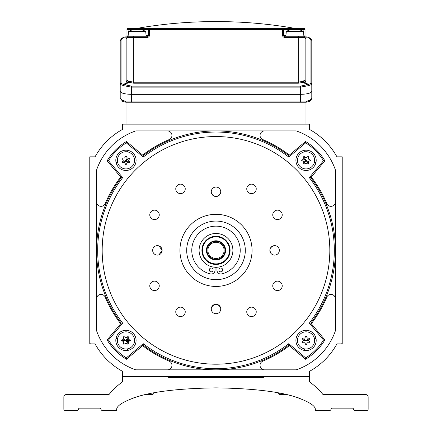<?xml version="1.0" encoding="UTF-8"?>
<svg xmlns="http://www.w3.org/2000/svg" width="432" height="432" viewBox="0 0 432 432"><rect width="100%" height="100%" fill="white"/><g stroke="black" fill="none" stroke-linecap="round" stroke-linejoin="round"><path stroke-width="0.65" d="M207.679 246.904L207.565 247.19M206.982 250.371A9.018 9.018 0 0 1 216 241.358A9.018 9.018 0 0 1 225.018 250.371L225.018 250.371A9.018 9.018 0 0 1 216 259.389A9.018 9.018 0 0 1 206.982 250.371L206.982 250.371M224.116 250.371A8.116 8.116 0 0 0 216 242.26A8.116 8.116 0 0 0 207.884 250.371A8.116 8.116 0 0 0 216 258.487A8.116 8.116 0 0 0 224.116 250.371M202.478 250.371A13.522 13.522 0 0 1 216 236.849A13.522 13.522 0 0 1 229.522 250.371A13.522 13.522 0 0 1 216 263.898A13.522 13.522 0 0 1 202.478 250.371M199.098 250.371A16.902 16.902 0 0 1 216 233.469A16.902 16.902 0 0 1 232.902 250.371A16.902 16.902 0 0 1 216 267.278A16.902 16.902 0 0 1 199.098 250.371M224.321 253.838L224.435 253.552M288.727 345.141L288.754 343.694L305.656 357.874L305.548 359.257A56.349 56.349 0 0 0 324.88 339.925A56.349 56.349 0 0 1 305.548 359.257L288.727 345.141A119.459 119.459 0 0 1 143.273 345.141L126.452 359.257A56.349 56.349 0 0 1 107.12 339.925L121.235 323.098A119.459 119.459 0 0 1 121.235 177.644L107.12 160.823A56.349 56.349 0 0 1 126.452 141.491L143.273 155.606A119.459 119.459 0 0 1 288.727 155.606L305.548 141.491A56.349 56.349 0 0 1 324.88 160.823L310.765 177.644A119.459 119.459 0 0 1 310.765 323.098L324.88 339.925L323.498 340.027L309.317 323.131L310.765 323.098A119.459 119.459 0 0 0 310.765 177.644L309.317 177.617L323.498 160.72L324.88 160.823A56.349 56.349 0 0 0 305.548 141.491A56.349 56.349 0 0 1 324.88 160.823M96.541 250.371A119.459 119.459 0 0 0 121.235 323.098L122.683 323.131L108.502 340.027A55.22 55.22 0 0 0 126.344 357.874L143.246 343.694A118.33 118.33 0 0 0 288.754 343.694M115.808 160.326A10.141 10.141 0 0 0 125.955 170.467A10.141 10.141 0 0 0 136.096 160.326A10.141 10.141 0 0 0 125.955 150.185A10.141 10.141 0 0 0 115.808 160.326M115.808 340.421A10.141 10.141 0 0 0 125.955 350.563A10.141 10.141 0 0 0 136.096 340.421A10.141 10.141 0 0 0 125.955 330.275A10.141 10.141 0 0 0 115.808 340.421M295.904 340.421A10.141 10.141 0 0 0 306.045 350.563A10.141 10.141 0 0 0 316.192 340.421A10.141 10.141 0 0 0 306.045 330.275A10.141 10.141 0 0 0 295.904 340.421M295.904 160.326A10.141 10.141 0 0 0 306.045 170.467A10.141 10.141 0 0 0 316.192 160.326A10.141 10.141 0 0 0 306.045 150.185A10.141 10.141 0 0 0 295.904 160.326M102.179 250.371A113.821 113.821 0 0 1 216 136.55A113.821 113.821 0 0 1 329.821 250.371A113.821 113.821 0 0 1 216 364.198A113.821 113.821 0 0 1 102.179 250.371M175.77 188.887A4.736 4.736 0 0 0 180.5 193.622A4.736 4.736 0 0 0 185.236 188.887A4.736 4.736 0 0 0 180.5 184.151A4.736 4.736 0 0 0 175.77 188.887M149.78 214.871A4.736 4.736 0 0 0 154.516 219.607A4.736 4.736 0 0 0 159.246 214.871A4.736 4.736 0 0 0 154.516 210.141A4.736 4.736 0 0 0 149.78 214.871M211.534 193.331C214.51 197.516 217.49 197.516 220.466 193.331M211.264 191.77A4.736 4.736 0 0 0 216 196.506A4.736 4.736 0 0 0 220.736 191.77A4.736 4.736 0 0 0 216 187.04A4.736 4.736 0 0 0 211.264 191.77M272.754 214.871A4.736 4.736 0 0 0 277.484 219.607A4.736 4.736 0 0 0 282.22 214.871A4.736 4.736 0 0 0 277.484 210.141A4.736 4.736 0 0 0 272.754 214.871M246.764 188.887A4.736 4.736 0 0 0 251.5 193.622A4.736 4.736 0 0 0 256.23 188.887A4.736 4.736 0 0 0 251.5 184.151A4.736 4.736 0 0 0 246.764 188.887M270.103 248.908L269.87 250.371A4.736 4.736 0 0 0 274.601 255.107A4.736 4.736 0 0 0 279.337 250.371A4.736 4.736 0 0 0 274.601 245.641A4.736 4.736 0 0 0 269.87 250.371L270.702 253.055M271.679 254.097L273.04 254.842M246.764 311.861A4.736 4.736 0 0 0 251.5 316.591A4.736 4.736 0 0 0 256.23 311.861A4.736 4.736 0 0 0 251.5 307.125A4.736 4.736 0 0 0 246.764 311.861M272.754 285.871A4.736 4.736 0 0 0 277.484 290.606A4.736 4.736 0 0 0 282.22 285.871A4.736 4.736 0 0 0 277.484 281.14A4.736 4.736 0 0 0 272.754 285.871M211.264 308.972A4.736 4.736 0 0 0 216 313.708A4.736 4.736 0 0 0 220.736 308.972A4.736 4.736 0 0 0 216 304.241A4.736 4.736 0 0 0 211.264 308.972M158.96 254.842L162.13 250.371A4.736 4.736 0 0 0 157.399 245.641A4.736 4.736 0 0 0 152.663 250.371A4.736 4.736 0 0 0 157.399 255.107A4.736 4.736 0 0 0 162.13 250.371L158.96 245.905M149.78 285.871A4.736 4.736 0 0 0 154.516 290.606A4.736 4.736 0 0 0 159.246 285.871A4.736 4.736 0 0 0 154.516 281.14A4.736 4.736 0 0 0 149.78 285.871M175.77 311.861A4.736 4.736 0 0 0 180.5 316.591A4.736 4.736 0 0 0 185.236 311.861A4.736 4.736 0 0 0 180.5 307.125A4.736 4.736 0 0 0 175.77 311.861M252.061 250.371A36.061 36.061 0 0 0 216 214.31A36.061 36.061 0 0 0 179.939 250.371A36.061 36.061 0 0 0 216 286.438A36.061 36.061 0 0 0 252.061 250.371M245.3 250.371A29.3 29.3 0 0 1 216 279.671A29.3 29.3 0 0 1 186.7 250.371A29.3 29.3 0 0 1 216 221.071A29.3 29.3 0 0 1 245.3 250.371M220.466 307.411C217.49 303.232 214.51 303.232 211.534 307.411M273.04 245.905L270.707 247.687M108.502 160.72L107.12 160.823A56.349 56.349 0 0 1 126.452 141.491L126.344 142.873A55.22 55.22 0 0 0 108.502 160.72L122.683 177.617A118.33 118.33 0 0 0 122.683 323.131M121.235 177.644L122.683 177.617M107.12 339.925L108.502 340.027M126.452 359.257L126.344 357.874M143.273 345.141L143.246 343.694M323.498 160.72A55.22 55.22 0 0 0 305.656 142.873L305.548 141.491M305.656 142.873L288.754 157.054L288.727 155.606A119.459 119.459 0 0 0 143.273 155.606L143.246 157.054L126.344 142.873M120.701 323.735A120.269 120.269 0 0 1 105.203 297.157A4.509 4.509 0 0 0 96.541 298.912L96.541 330.626A63.11 63.11 0 0 0 135.745 369.83L167.465 369.83A4.509 4.509 0 0 0 169.214 361.168A120.269 120.269 0 0 1 142.636 345.676M142.636 155.072A120.269 120.269 0 0 1 169.214 139.574A4.509 4.509 0 0 0 167.465 130.918L135.745 130.918A63.11 63.11 0 0 0 96.541 170.122L96.541 201.836A4.509 4.509 0 0 0 105.203 203.591A120.269 120.269 0 0 1 120.701 177.007M315.743 337.446A3.607 3.607 0 0 1 314.858 339.314A132.98 132.98 0 0 1 314.604 339.601M305.224 348.975A132.98 132.98 0 0 1 304.943 349.234A3.607 3.607 0 0 1 303.07 350.114M289.364 345.676A120.269 120.269 0 0 1 262.786 361.168A4.509 4.509 0 0 0 264.535 369.83L296.255 369.83A63.11 63.11 0 0 0 335.459 330.626L335.459 298.912A4.509 4.509 0 0 0 326.797 297.157A120.269 120.269 0 0 1 311.299 323.735M125.588 156.276A0.675 0.675 0 0 0 125.701 156.276A4.055 4.055 0 0 1 126.317 156.287M126.776 151.772A132.98 132.98 0 0 1 127.057 151.513A3.607 3.607 0 0 1 128.93 150.628M116.257 163.301A3.607 3.607 0 0 1 117.142 161.433A132.98 132.98 0 0 1 117.396 161.147M122.461 375.462L122.461 371.304A69.871 69.871 0 0 1 95.067 343.91L90.909 343.91A1.129 1.129 0 0 1 89.78 342.781L89.78 157.961A1.129 1.129 0 0 1 90.909 156.838L95.067 156.838A69.871 69.871 0 0 1 122.461 129.438L122.461 125.28A1.129 1.129 0 0 1 123.59 124.151L308.41 124.151A1.129 1.129 0 0 1 309.539 125.28L309.539 129.438A69.871 69.871 0 0 1 336.933 156.838L341.091 156.838A1.129 1.129 0 0 1 342.22 157.961L342.22 342.781A1.129 1.129 0 0 1 341.091 343.91L336.933 343.91A69.871 69.871 0 0 1 309.539 371.304L309.539 375.462A1.129 1.129 0 0 1 308.41 376.591L123.59 376.591A1.129 1.129 0 0 0 122.461 377.719L122.461 381.888A69.871 69.871 0 0 0 108.94 394.621L66.118 394.621A2.252 2.252 0 0 0 63.86 396.878L63.86 409.271A1.129 1.129 0 0 0 64.989 410.4L77.387 410.4A1.129 1.129 0 0 0 78.511 409.271A1.129 1.129 0 0 1 79.639 408.148L99.922 408.148A1.129 1.129 0 0 1 101.05 409.271A1.129 1.129 0 0 0 102.179 410.4L116.829 410.4C115.506 406.485 122.116 401.976 136.663 396.878C153.884 391.408 180.333 388.4 216 387.86C251.667 388.4 278.116 391.408 295.337 396.878C309.884 401.976 316.494 406.485 315.171 410.4L329.821 410.4A1.129 1.129 0 0 0 330.95 409.271A1.129 1.129 0 0 1 332.078 408.148L352.361 408.148A1.129 1.129 0 0 1 353.489 409.271A1.129 1.129 0 0 0 354.613 410.4L367.011 410.4A1.129 1.129 0 0 0 368.14 409.271L368.14 396.878A2.252 2.252 0 0 0 365.882 394.621L323.06 394.621A69.871 69.871 0 0 0 309.539 381.888L309.539 377.719A1.129 1.129 0 0 0 308.41 376.591L264.46 376.591A1.129 1.129 0 0 0 263.331 377.719L168.669 377.719A1.129 1.129 0 0 0 167.54 376.591L123.59 376.591A1.129 1.129 0 0 1 122.461 375.462M314.604 161.147A132.98 132.98 0 0 1 314.858 161.433A3.607 3.607 0 0 1 315.743 163.301M311.299 177.007A120.269 120.269 0 0 1 326.797 203.591A4.509 4.509 0 0 0 335.459 201.836L335.459 170.122A63.11 63.11 0 0 0 296.255 130.918L264.535 130.918A4.509 4.509 0 0 0 262.786 139.574A120.269 120.269 0 0 1 289.364 155.072M303.07 150.628A3.607 3.607 0 0 1 304.943 151.513A132.98 132.98 0 0 1 305.224 151.772M117.396 339.601A132.98 132.98 0 0 1 117.142 339.314A3.607 3.607 0 0 1 116.257 337.446M128.93 350.114A3.607 3.607 0 0 1 127.057 349.234A132.98 132.98 0 0 1 126.776 348.975M121.9 340.783A0.675 0.675 0 0 0 121.905 340.67A4.055 4.055 0 0 1 121.894 340.421M124.249 336.739A4.055 4.055 0 0 0 123.611 337.106M127.656 344.104A4.055 4.055 0 0 0 127.985 343.931M129.994 340.783A4.055 4.055 0 0 0 130.01 340.416M310.1 159.964A0.675 0.675 0 0 0 310.095 160.078A4.055 4.055 0 0 1 310.09 160.693M307.751 164.009A4.055 4.055 0 0 0 308.075 163.836M304.344 156.643A4.055 4.055 0 0 0 304.015 156.811M302.006 159.959A4.055 4.055 0 0 0 302.006 160.693M129.632 158.62A4.055 4.055 0 0 0 129.465 158.296M122.272 162.027A4.055 4.055 0 0 0 122.44 162.356M125.588 164.365A4.055 4.055 0 0 0 126.322 164.365M306.412 344.471A0.675 0.675 0 0 0 306.299 344.471A4.055 4.055 0 0 1 305.683 344.461M302.368 342.122A4.055 4.055 0 0 0 302.735 342.76M309.56 338.391A4.055 4.055 0 0 0 309.361 338.078M306.412 336.377A4.055 4.055 0 0 0 305.678 336.377M216.956 267.926A17.582 17.582 0 0 1 215.044 267.926M213.127 269.935A1.917 1.917 0 0 1 211.21 271.852A1.917 1.917 0 0 1 209.293 269.935A1.917 1.917 0 0 1 211.21 268.024A1.917 1.917 0 0 1 213.127 269.935M218.873 269.935A1.917 1.917 0 0 0 220.79 271.852A1.917 1.917 0 0 0 222.707 269.935A1.917 1.917 0 0 0 220.79 268.024A1.917 1.917 0 0 0 218.873 269.935M216.956 267.251L216.956 270.189A3.834 3.834 0 0 0 221.692 273.915A24.219 24.219 0 0 0 235.953 236.644A24.219 24.219 0 0 0 196.047 236.644A24.219 24.219 0 0 0 210.308 273.915A3.834 3.834 0 0 0 215.044 270.189L215.044 267.251M306.045 331.825A8.597 8.597 0 0 0 297.454 340.421A8.597 8.597 0 0 0 306.05 349.013A8.597 8.597 0 0 0 314.642 340.416A8.597 8.597 0 0 0 306.045 331.825M306.05 344.871L304.7 342.76L302.389 342.76L302.195 342.419L303.345 340.421L302.189 338.423L302.384 338.083L304.695 338.083L306.045 335.966L307.395 338.083L309.933 338.305L308.745 340.416L309.901 342.419L309.706 342.754L307.4 342.76L306.05 344.871M302.189 338.423L306.045 340.421L303.345 340.421M308.745 340.416L306.045 340.421L309.901 338.418M126.97 124.151L126.97 102.238L126.97 124.151L122.461 124.151L122.461 129.438A69.871 69.871 0 0 0 95.067 156.838L89.78 156.838L89.78 343.91L95.067 343.91A69.871 69.871 0 0 0 122.461 371.304L122.461 376.591L309.539 376.591L309.539 371.304M309.539 129.438L309.539 124.151L305.03 124.151L305.03 102.238L305.03 124.151M336.933 343.91L342.22 343.91L342.22 156.838L336.933 156.838M96.541 170.122L96.541 330.626A63.11 63.11 0 0 0 135.745 369.83L296.255 369.83M335.459 330.626L335.459 170.122M296.255 130.918L135.745 130.918M310.948 83.392L310.948 39.695A1.129 1.091 -0 0 1 311.791 40.748L311.791 84.445L309.074 85.498A1.129 0.853 -91.9 0 0 308.502 84.44L310.948 83.392A1.129 1.091 -0 0 1 311.791 84.445L311.791 91.33C311.072 93.15 307.319 94.154 300.521 94.349C307.319 94.154 311.072 93.15 311.791 91.33L311.791 46.035L311.791 98.312L309.604 100.451A1.129 0.848 57.7 0 1 309.296 101.401L309.296 101.401C310.268 101.158 311.099 100.132 311.791 98.312M308.977 101.504L306.083 102.238L300.521 102.238L300.521 94.349L131.479 94.349L131.479 101.11L306.704 101.11L309.604 100.451M122.396 100.451L125.296 101.11A1.129 0.616 90 0 0 125.917 102.238L131.479 102.238L125.917 102.238L122.704 101.401A1.129 0.848 122.3 0 1 122.396 100.451L120.209 98.312L120.209 91.33C120.928 93.15 124.681 94.154 131.479 94.349C124.681 94.154 120.928 93.15 120.209 91.33L120.209 84.445A1.129 1.091 -0 0 1 121.052 83.392L123.498 84.44L131.479 86.141L300.521 86.141L308.502 84.44L304.09 82.118L303.01 82.382A1.129 0.648 68.4 0 1 302.33 81.383L305.03 80.249L305.03 56.943M120.209 53.017L120.209 98.312L122.704 101.401M309.074 85.498L308.2 85.709A1.129 0.724 -116.1 0 0 307.433 84.71L303.01 82.382L298.269 83.214L133.731 83.214L127.91 82.118L126.128 81.308A1.129 1.091 180 0 0 126.97 80.249L126.97 56.943M300.758 102.238L306.083 102.238L309.296 101.401M300.521 102.238L131.479 102.238L131.479 101.11L125.296 101.11M306.704 101.11A1.129 0.616 90 0 1 306.083 102.238M128.196 35.127L126.97 35.127L126.97 37.379L126.97 29.489L128.099 29.489L128.099 36.25L147.258 36.25L147.258 37.379A2.252 2.252 0 0 0 149.51 35.127L149.51 29.489L283.619 29.489L283.619 35.127L285.968 35.127M134.374 29.489L128.099 29.489L128.099 28.361A1.129 1.129 0 0 0 126.97 29.489A1.129 1.129 0 0 1 128.099 28.361L294.856 28.361C269.12 23.857 243.189 21.605 217.064 21.6L216 21.6L217.064 21.6M298.269 36.25L298.269 37.379L284.742 37.379L284.742 36.25A1.129 1.129 0 0 1 283.619 35.127A1.129 1.129 0 0 0 284.742 36.25L303.901 36.25A1.129 1.129 0 0 1 305.03 37.379L305.03 29.489A1.129 1.129 0 0 0 303.901 28.361L303.901 29.489L297.475 29.489M292.297 29.489L283.619 29.489A1.129 1.129 0 0 0 282.49 28.361L294.856 28.361M303.804 35.127L303.901 29.489L305.03 29.489A1.129 1.129 0 0 0 303.901 28.361L294.889 28.361L294.889 29.473A17.879 15.325 -90 0 0 294.84 29.468L294.84 29.479M137.381 29.489L137.111 28.361L149.51 28.361A1.129 1.129 0 0 0 148.381 29.489L149.51 29.489L149.51 28.361M290.515 36.25L303.901 36.25A1.129 1.129 0 0 1 305.03 37.379L305.03 37.303M308.2 85.709L300.521 87.14L131.479 87.14L123.8 85.709A1.129 0.724 -63.9 0 1 124.567 84.71L128.99 82.382A1.129 0.648 111.6 0 0 129.67 81.383L133.731 82.22L298.269 82.22L298.269 37.379L305.03 37.379L305.03 80.249A1.129 1.091 180 0 0 305.872 81.308L304.09 82.118A1.129 0.869 87.3 0 1 303.502 81.065M310.948 39.695L308.243 37.184A1.129 0.772 -61.3 0 1 308.497 37.255A1.129 0.772 -61.3 0 1 308.702 37.449M300.521 86.141L300.521 94.349L131.479 94.349L131.479 86.141M124.907 36.904L126.97 36.882L123.757 37.184A1.129 0.772 -118.7 0 0 123.503 37.255A1.129 0.772 -118.7 0 0 123.298 37.449M123.8 85.709L120.209 84.445L120.209 40.748A1.129 1.091 -0 0 1 121.052 39.695L121.052 83.392M126.97 37.157L123.757 37.184L121.052 39.695M122.926 85.498A1.129 0.853 -88.1 0 1 123.498 84.44L127.91 82.118A1.129 0.869 92.7 0 0 128.498 81.065L129.67 81.383M311.791 46.035L311.791 40.748C311.688 39.604 310.592 38.437 308.497 37.255M305.03 37.157L308.243 37.184L305.03 36.882L307.093 36.904M126.128 81.308L126.128 38.777A1.129 1.091 180 0 0 126.97 37.719L126.959 37.865M139.649 29.511L139.649 29.468A17.879 13.694 90 0 1 140.751 29.635A17.879 13.694 90 0 1 141.421 29.797L141.35 29.797A17.879 16.805 90 0 0 139.18 29.468A17.879 3.11 90 0 0 138.78 29.797L138.413 29.797A17.879 13.694 -90 0 0 136.642 29.468A17.879 16.805 90 0 0 134.471 29.797L134.174 29.797A17.879 3.11 -90 0 1 134.573 29.468A17.879 13.694 -90 0 0 133.477 29.635A18.031 18.031 0 0 0 128.52 31.444L128.099 36.25A1.129 1.129 0 0 0 126.97 37.379L126.97 80.249L128.498 81.065M298.269 83.214L298.269 82.22L302.33 81.383M305.041 37.865L305.03 37.719A1.129 1.091 180 0 0 305.872 38.777L305.872 81.308M146.032 35.127L148.381 35.127A1.129 1.129 0 0 1 147.258 36.25A1.129 1.129 0 0 0 148.381 35.127L148.381 29.489L139.855 29.489M290.45 29.819A18.031 18.031 0 0 0 286.292 31.444L303.48 31.444A18.031 18.031 0 0 0 299.327 29.819M297.043 29.824L297.162 29.797A17.879 0.313 90 0 1 297.2 29.468A17.879 15.638 90 0 1 297.248 29.473M299.23 29.797L299.23 29.797A17.879 15.325 90 0 0 297.248 29.468A17.879 0.313 90 0 1 297.286 29.797L296.951 29.797A17.879 15.638 -90 0 0 294.932 29.468A17.879 15.325 90 0 0 292.955 29.797L292.61 29.797A17.879 0.313 -90 0 0 292.572 29.468A17.879 15.638 -90 0 0 290.552 29.797L290.547 29.797A17.879 15.325 -90 0 1 292.523 29.468L292.523 29.473M292.486 29.797L292.82 29.797A17.879 15.638 90 0 1 294.84 29.468M297.2 29.824L297.2 29.468M297.248 29.819L297.248 29.468M128.52 31.444L145.708 31.444L146.129 36.25M134.471 29.797L134.174 29.797M147.258 37.379L126.97 37.379A1.129 1.129 0 0 1 128.099 36.25L133.731 36.25L133.731 83.214M137.581 29.603L137.581 29.468A17.879 16.805 -90 0 1 138.931 29.635M136.847 29.489L137.111 29.527A17.879 13.694 90 0 1 137.581 29.468M134.573 29.511A17.879 16.805 -90 0 1 135.043 29.468A17.879 3.11 -90 0 1 135.297 29.635M134.573 29.776L134.573 29.468M297.454 160.331A8.597 8.597 0 0 0 306.05 168.923A8.597 8.597 0 0 0 314.642 160.321A8.597 8.597 0 0 0 306.045 151.729A8.597 8.597 0 0 0 297.454 160.331M310.5 160.326L308.389 161.676L308.389 163.987L308.048 164.182L306.05 163.026L304.047 164.182L303.712 163.987L303.707 161.676L301.595 160.326L303.707 158.976L303.707 156.665L304.047 156.47L306.045 157.626L308.043 156.47L308.383 156.665L308.383 158.976L310.5 160.326M308.389 163.987L306.045 160.326L308.389 161.676M303.707 156.665L306.045 160.326L303.707 158.976M303.707 161.676L306.045 160.326L303.712 163.987M125.955 168.923A8.597 8.597 0 0 0 134.546 160.321A8.597 8.597 0 0 0 125.95 151.729A8.597 8.597 0 0 0 117.358 160.331A8.597 8.597 0 0 0 125.955 168.923M125.95 155.876L127.3 157.988L129.611 157.988L129.805 158.323L128.655 160.326L129.811 162.324L129.616 162.664L127.305 162.664L125.955 164.776L124.605 162.664L122.294 162.664L122.099 162.329L123.255 160.326L122.099 158.328L122.294 157.988L124.6 157.988L125.95 155.876M122.294 162.664L125.955 160.326L124.605 162.664M129.686 157.999L125.955 160.326L129.811 162.54M127.3 157.988L125.955 160.326L127.305 162.664M134.546 340.416A8.597 8.597 0 0 0 125.95 331.825A8.597 8.597 0 0 0 117.358 340.421A8.597 8.597 0 0 0 125.955 349.013A8.597 8.597 0 0 0 134.546 340.416M121.5 340.421L123.611 339.071L123.611 336.76L123.952 336.566L125.95 337.721L127.953 336.566L128.288 336.76L128.293 339.066L130.405 340.416L128.293 341.771L128.293 344.077L127.953 344.272L125.955 343.121L123.957 344.277L123.617 344.083L123.617 341.771L121.5 340.421M123.611 339.071L125.955 340.421L121.613 340.227M128.293 344.077L125.955 340.421L128.293 341.771M130.291 340.222L125.955 340.421L128.293 339.066M125.955 340.421L128.288 336.76M289.316 395.221L291.632 395.82M291.708 395.842L293.711 396.398M293.809 396.425L294.748 396.7M295.628 396.965L299.009 398.066M299.668 398.299L300.11 398.461M134.46 397.57L140.567 395.766M142.819 395.188L144.92 394.681M123.59 376.591L167.54 376.591A1.129 1.129 0 0 1 168.669 377.719L263.331 377.719M308.41 376.591L264.46 376.591M152.993 392.996L152.685 393.05M151.146 393.347L149.294 393.719M147.118 394.184L142.706 395.215M140.357 395.825L133.018 398.061M132.937 398.083L132.365 398.288M299.614 398.277L293.841 396.436M293.776 396.414L291.649 395.825M291.589 395.809L289.402 395.242M286.983 394.659L286.151 394.47M285.892 394.411L284.909 394.189M286.821 394.621L279.337 394.621L277.981 393.271L280.454 393.271M154.019 392.807L154.019 393.271L152.663 394.621L145.179 394.621M206.42 250.371A9.58 9.58 0 0 0 216 259.951A9.58 9.58 0 0 0 225.58 250.371A9.58 9.58 0 0 0 216 240.791A9.58 9.58 0 0 0 206.42 250.371M201.911 250.371A14.089 14.089 0 0 0 216 264.46A14.089 14.089 0 0 0 230.089 250.371A14.089 14.089 0 0 0 216 236.288A14.089 14.089 0 0 0 201.911 250.371M309.317 323.131A118.33 118.33 0 0 0 309.317 177.617M288.754 157.054A118.33 118.33 0 0 0 143.246 157.054M305.656 357.874A55.22 55.22 0 0 0 323.498 340.027M135.988 102.238L135.988 124.151M296.012 124.151L296.012 102.238M148.187 35.759L146.086 35.759M285.914 35.759L283.813 35.759M305.03 35.127L303.901 35.127L303.901 36.25L303.48 31.444M297.194 29.489L295.164 29.489M294.608 29.489L292.577 29.489M283.619 35.127L282.49 35.127A2.252 2.252 0 0 0 284.742 37.379M282.49 35.127L282.49 28.361M128.099 28.361A1.129 1.129 0 0 0 126.97 29.489M305.03 37.633L305.872 38.777M126.128 38.777L126.97 37.633M139.136 29.489L137.83 29.489M136.393 29.489L135.092 29.489M148.381 35.127L149.51 35.127M216 21.6L214.936 21.6L216 21.6M137.144 28.361C162.88 23.857 188.811 21.605 214.936 21.6M123.503 37.255L121.273 38.777L120.209 40.748M286.292 31.444L285.871 36.25M145.708 31.444A18.031 18.031 0 0 0 140.751 29.635M277.981 392.807L277.981 393.271L279.337 394.621M152.663 394.621L154.019 393.271"/></g></svg>

